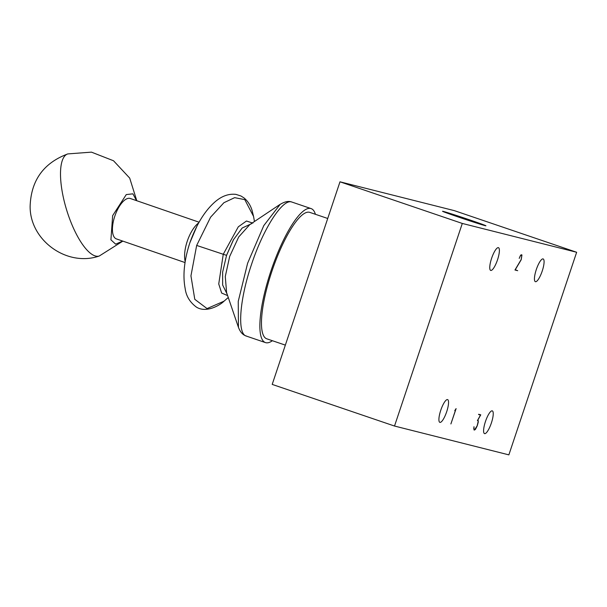 <?xml version="1.0" encoding="UTF-8"?>
<svg xmlns="http://www.w3.org/2000/svg" width="607" height="607" viewBox="0 0 607 607"><rect width="100%" height="100%" fill="white"/><g stroke="black" fill="none" stroke-linecap="round" stroke-linejoin="round"><path stroke-width="0.91" d="M272.202 384.406L339.988 181.812L454.339 210.637L576.65 252.269L508.863 454.863L394.512 426.038L272.202 384.406M327.719 218.482L309.798 212.382A66.77 16.89 108.8 0 0 309.464 212.283A66.77 16.89 108.8 0 0 272.065 270.798A66.77 16.89 108.8 0 0 266.761 338.805L285.343 345.125M484.606 433.641A12.019 3.043 -71.2 0 1 484.545 433.626A12.019 3.043 -71.2 0 1 485.501 421.387A12.019 3.043 -71.2 0 1 492.231 410.848A12.019 3.043 -71.2 0 1 492.292 410.871A12.019 3.043 -71.2 0 1 491.336 423.109A12.019 3.043 -71.2 0 1 484.606 433.641M490.76 270.434A12.019 3.043 -71.2 0 1 490.699 270.418A12.019 3.043 -71.2 0 1 491.655 258.18A12.019 3.043 -71.2 0 1 498.385 247.648A12.019 3.043 -71.2 0 1 498.446 247.664A12.019 3.043 -71.2 0 1 497.49 259.902A12.019 3.043 -71.2 0 1 490.76 270.434M447.541 399.588A12.019 3.043 -71.2 0 1 447.602 399.603A12.019 3.043 -71.2 0 1 446.646 411.849A12.019 3.043 -71.2 0 1 439.916 422.381A12.019 3.043 -71.2 0 1 439.855 422.358A12.019 3.043 -71.2 0 1 440.811 410.12A12.019 3.043 -71.2 0 1 447.541 399.588M339.988 181.812L462.299 223.444L394.512 426.038M543.075 258.908A12.019 3.043 -71.2 0 1 543.136 258.931A12.019 3.043 -71.2 0 1 542.18 271.17A12.019 3.043 -71.2 0 1 535.45 281.701A12.019 3.043 -71.2 0 1 535.389 281.686A12.019 3.043 -71.2 0 1 536.345 269.44A12.019 3.043 -71.2 0 1 543.075 258.908M462.299 223.444L576.65 252.269M485.19 225.667A22.876 0.455 -161.5 0 1 461.32 218.034A22.876 0.455 -161.5 0 1 442.541 211.274A22.876 0.455 -161.5 0 1 443.277 211.403A22.876 0.455 -161.5 0 1 467.147 219.028A22.876 0.455 -161.5 0 1 485.934 225.796A22.876 0.455 -161.5 0 1 485.19 225.667M477.413 420.613L480.478 415.112L478.612 414.285L480.759 414.824L477.701 420.317L478.187 420.439L478.263 422.131L477.208 425.902L475.38 429.483L473.984 429.923L473.999 426.713L473.779 428.777L474.651 429.748L477.148 425.826L478.172 421.569L478.058 420.772L477.413 420.613M520.093 256.344L519.213 258.377L520.533 255.418L521.178 254.765L521.952 254.963L521.216 259.705L515.275 269.736L517.695 270.692L514.964 270.001L521.155 259.591L521.823 255.281L521.094 255.099L519.994 256.313M454.757 410.636L456.115 408.61L450.895 423.944L455.842 409.148L454.757 410.636M315.42 214.294A70.776 17.907 108.8 0 0 311.088 208.588A70.776 17.907 108.8 0 0 310.731 208.482A70.776 17.907 108.8 0 0 271.094 270.51A70.776 17.907 108.8 0 0 265.471 342.598A70.776 17.907 108.8 0 0 265.828 342.697A70.776 17.907 108.8 0 0 272.384 340.717M515.039 269.895L517.695 270.692M473.961 429.862L474.56 430.067M477.443 420.568L478.058 420.772M520.958 254.986L521.823 255.281M478.544 414.49L480.478 415.112M291.595 201.972C282.558 198.686 263.279 228.702 251.465 264.599C239.295 300.397 237.018 334.798 246.7 336.141M311.088 208.588L291.959 202.078C288.75 200.773 284.804 201.547 280.13 204.407L263.787 225.607L247.618 263.241L238.255 301.307L238.437 327.272C240.213 332.052 242.785 334.943 246.169 335.944M226.548 291.959L225.28 276.534L229.666 256.465L238.718 236.95L249.621 224.787M251.639 223.649L242.193 228.012L233.566 239.583L226.563 255.365L222.632 272.095L222.648 285.017L226.965 293.811M252.907 223.133L246.472 221.016L238.301 226.813L223.262 254.25L218.74 283.955L221.654 293.06L227.655 295.601M223.831 301.262L207.048 308.584L194.786 299.327L190.947 275.851L196.668 245.433L210.599 217.185L223.915 202.708L234.636 197.662L244.78 199.627L253.559 216.418L254.47 221.547M197.009 226.001L189.771 242.997L188.246 247.884M198.686 222.883A24.037 9.978 109 0 0 187.237 241.275A24.037 9.978 109 0 0 185.181 261.496M199.073 222.2L130.285 198.489A21.366 8.87 109 0 0 114.791 216.236A21.366 8.87 109 0 0 116.362 238.885L185.021 262.558M122.644 241.055L115.656 244.166L110.914 239.818L112.652 215.637L126.271 194.581L132.88 193.83L136.575 200.651M233.536 239.499L226.532 255.357L233.536 239.499M226.563 255.365L196.668 245.433M99.245 256.025A53.416 17.618 -107.1 0 1 74.873 231.176A53.416 17.618 72.9 0 1 67.817 153.912C43.605 162.949 31.04 180.393 30.13 206.236C29.69 240.372 67.051 267.247 99.245 256.025L122.849 241.123M265.471 342.598L246.336 336.081M226.434 292.111L238.354 327.074M249.621 224.734L280.1 204.369M228.3 297.46L223.884 301.322M253.567 216.456L252.042 210.303C250.425 205.143 247.732 201 243.946 197.882L240.979 196L235.941 194.377C228.695 193.557 221.707 196.061 214.992 201.903C204.726 210.917 196.327 224.62 189.786 243.005C184.194 260.312 182.646 275.449 185.143 288.408C186.106 296.011 189.862 302.248 196.425 307.119C206.699 313.622 221.35 304.365 224.233 300.913M136.78 200.727L129.701 178.094L113.524 160.764L91.445 152.137L67.817 153.912"/></g></svg>
